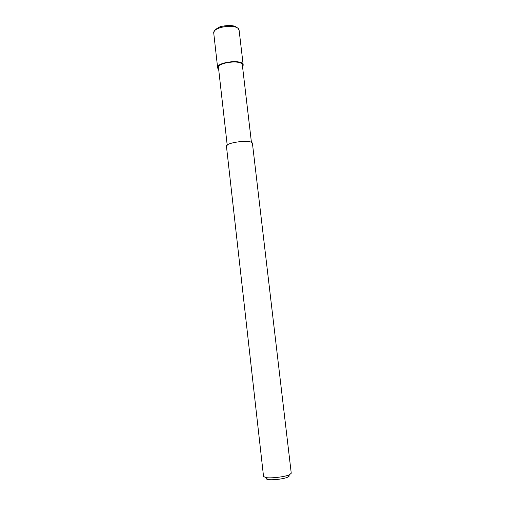 <?xml version="1.0" encoding="UTF-8"?>
<svg xmlns="http://www.w3.org/2000/svg" width="505" height="505" viewBox="0 0 505 505"><rect width="100%" height="100%" fill="white"/><g stroke="black" fill="none" stroke-linecap="round" stroke-linejoin="round"><path stroke-width="0.76" d="M218.715 69.728L217.668 68.074L213.766 33.33C212.188 26.38 238.928 23.287 239.13 30.401L239.136 30.458M217.668 68.074C214.802 62.519 243.277 58.447 243.214 65.12L242.577 67.013M227.212 145.257L218.52 67.992C215.85 62.803 242.419 59.003 242.368 65.233L251.446 142.486M289.422 474.757C284.82 476.979 269.866 478.595 265.592 477.515L263.534 476.436L226.493 146.658C223.766 142.688 252.746 138.768 252.462 143.654L291.252 473.229L289.422 474.757L287.68 477.174C289.176 476.474 289.586 475.906 288.923 475.451M266.286 478.115C265.775 478.677 266.293 479.125 267.846 479.472C271.431 480.388 283.835 479.049 287.68 477.174M213.76 33.261L214.284 31.159C214.619 30.742 214.473 29.662 220.148 26.702C226.511 25.256 231.498 25.143 235.122 26.355L237.931 28.217L239.13 30.401L243.214 65.12M265.592 477.515L267.846 479.472"/></g></svg>

